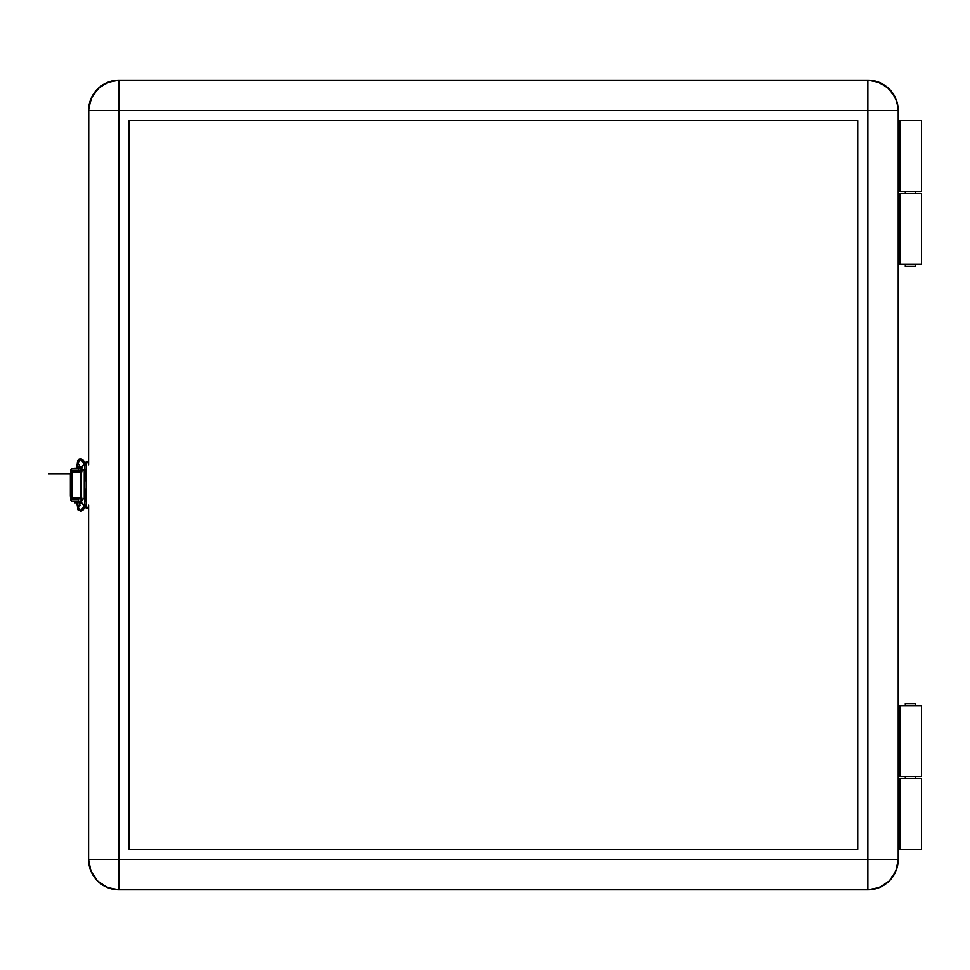 <?xml version="1.0" encoding="UTF-8"?>
<svg xmlns="http://www.w3.org/2000/svg" width="970" height="970" viewBox="0 0 970 970"><rect width="100%" height="100%" fill="white"/><g stroke="black" fill="none" stroke-linecap="round" stroke-linejoin="round"><path stroke-width="1.45" d="M921.5 778.486L921.5 849.32L921.5 778.486L900.051 778.486L900.051 849.32L899.105 849.32L899.105 778.486L898.22 778.486L900.051 778.486L900.051 849.32L921.5 849.32L899.105 849.32L899.105 778.486L921.5 778.486M915.425 778.486L915.425 776.461L915.425 778.486M915.425 705.614L915.425 703.589L905.313 703.589L905.313 705.614L905.313 703.589L915.425 703.589L915.425 705.614M905.313 776.461L905.313 778.486L905.313 776.461M905.313 191.514L905.313 193.539L905.313 191.514M905.313 264.386L905.313 266.41L915.425 266.41L915.425 264.386L915.425 266.41L905.313 266.41L905.313 264.386M915.425 193.539L915.425 191.514L915.425 193.539M921.5 120.68L921.5 191.514L921.5 120.68L900.051 120.68L921.5 120.68M898.22 859.444L895.916 871.06L889.332 880.918L879.487 887.489L867.859 889.805L879.487 887.489L889.332 880.918L895.916 871.06L898.22 859.444L898.22 110.556C896.425 92.114 886.301 81.989 867.859 80.195L879.487 82.511L889.332 89.082L895.916 98.94L897.638 104.627L894.643 96.248L887.126 87.082L876.674 81.504L867.859 80.195L867.859 859.444L88.609 859.444C90.416 877.886 100.528 888.011 118.971 889.805L107.355 887.489L97.509 880.918L90.925 871.06L88.609 859.444L90.925 871.06L97.509 880.918L107.355 887.489L118.971 889.805L118.971 110.556L88.609 110.556L90.925 98.94L97.509 89.082L107.355 82.511L118.971 80.195L110.156 81.504L99.716 87.082L92.198 96.248L88.755 107.573L88.609 464.788L88.609 110.556A30.361 30.361 0 0 1 118.971 80.195L118.971 110.556L898.22 110.556L898.22 859.444L118.971 859.444L118.971 889.805A30.361 30.361 0 0 1 88.609 859.444L118.971 859.444L118.971 110.556L867.859 110.556L867.859 859.444L898.22 859.444A30.361 30.361 0 0 1 867.859 889.805L867.859 859.444L867.859 889.805L118.971 889.805L867.859 889.805C886.301 888.011 896.425 877.886 898.22 859.444M898.22 120.68L900.051 120.68L900.051 191.514L899.105 191.514L899.105 120.68L900.051 120.68L900.051 191.514L921.5 191.514L899.105 191.514L899.105 120.68L898.22 120.68M78.085 498.665L71.816 498.665L78.085 498.665M78.085 471.335L71.816 471.335L78.085 471.335M898.22 849.32L899.105 849.32L898.22 849.32M898.22 191.514L899.105 191.514L898.22 191.514M78.691 468.195L78.691 468.813L81.043 468.195L78.691 468.195L78.691 466.788L78.691 468.195L74.241 468.195L78.691 468.195M78.691 470.426L78.691 471.335L78.691 470.426M78.691 498.665L78.691 499.574L78.691 498.665M80.922 501.999L78.691 501.999L78.691 501.187L78.691 502.812L80.437 502.812M70.398 477.107L70.398 494.518M71.428 501.187L78.497 501.187L78.497 499.574L71.404 499.574L78.497 499.574L78.497 501.187L81.153 501.187L71.404 501.187L71.404 499.574M71.404 468.813L78.497 468.813L71.404 468.813L71.404 470.426L78.497 470.426L78.497 468.813L81.201 468.813L78.497 468.813L78.497 470.426L81.237 470.426M71.404 469.104A1.625 1.601 90 0 0 70.725 470.426L70.725 472.911L71.622 468.971M72.326 470.426L72.326 471.335L72.326 470.426M70.725 497.089L70.725 499.574L70.398 495.731L71.877 495.731L71.877 474.269L70.398 474.269L70.398 495.731L70.398 474.269L71.877 474.269A2.425 1.928 -90 0 1 73.805 471.844L72.326 471.844A2.425 1.928 90 0 0 70.398 474.269L71.246 472.257L73.805 471.844L71.913 473.796L71.877 495.731L70.398 495.731A2.425 1.928 90 0 0 72.326 498.156L70.725 497.076M81.237 499.574L82.426 499.574M71.622 501.029L70.725 499.574A1.625 1.601 90 0 0 71.404 500.896M72.326 498.665L72.326 499.574L72.326 498.665M71.416 470.426L82.426 470.426M81.056 502.812L74.447 502.812L78.691 502.812L78.691 501.999L74.447 501.999L81.056 501.999M76.872 467.007L77.648 460.726L78.97 459.137L80.934 458.677L83.371 460.265L80.765 458.822L83.941 464.121L86.184 465.079L84.293 464.133L84.887 471.456L84.293 464.133L80.765 458.822L78.121 463.308M84.887 498.895L85.978 498.895L84.887 498.895L84.257 505.916L84.887 498.895M84.281 471.456L84.281 498.895L84.281 471.456M85.978 471.505L85.978 474.876L85.978 471.505L84.887 471.456M80.377 505.261L78.121 506.679L80.728 511.226L83.905 505.94L86.184 504.946L83.905 505.94L81.08 511.214L83.335 509.796L86.512 504.497M76.872 502.812L77.976 509.893L80.934 511.335L83.275 509.88M79.976 503.588L79.928 502.812L79.976 503.588M83.905 505.94L81.092 501.817L83.905 505.94M83.675 498.895L84.281 498.895M81.177 468.364L83.941 464.121L81.08 468.11L81.068 501.939L82.195 500.447M83.59 470.098L81.165 468.352M85.978 501.187L85.978 489.05L86.184 501.187M85.978 474.876L85.978 480.95L85.978 474.876M900.051 193.539L900.051 264.386L921.5 264.386L921.5 193.539L900.051 193.539L900.051 264.386L898.22 264.386L899.105 264.386L899.105 193.539L899.105 264.386L921.5 264.386L921.5 193.539L900.051 193.539M900.051 705.614L900.051 776.461L921.5 776.461L921.5 705.614L900.051 705.614L900.051 776.461L898.22 776.461L899.105 776.461L899.105 705.614L899.105 776.461L921.5 776.461L921.5 705.614L900.051 705.614M129.095 120.68L857.747 120.68L129.095 120.68L129.095 849.32L129.095 120.68L129.095 849.32L857.747 849.32L857.747 120.68L857.747 849.32L129.095 849.32L857.747 849.32L857.747 120.68L129.095 120.68M88.609 505.212L88.609 859.444L88.609 505.212M867.859 80.195A30.361 30.361 0 0 1 898.22 110.556L867.859 110.556L867.859 80.195L118.971 80.195C100.528 81.989 90.416 92.114 88.609 110.556L118.971 110.556L118.971 80.195L867.859 80.195M898.22 705.614L899.105 705.614L898.22 705.614M898.22 193.539L899.105 193.539L898.22 193.539M79.492 498.156L73.805 498.156A2.425 1.928 -90 0 1 71.877 495.731L73.429 498.107L80.971 498.156L80.971 471.844L73.805 471.844L79.492 471.844M81.237 498.156L81.237 471.844M81.904 471.844L73.805 471.844M72.326 498.156L81.904 498.156M86.184 461.72L86.184 462.666L88.609 462.666L86.184 462.666L86.184 461.72L88.609 461.72M86.184 508.28L86.184 462.666L86.184 508.28L88.609 508.28M88.609 507.334L86.184 507.334L88.609 507.334M80.304 466.958L78.691 466.788L74.241 468.813M75.66 501.187L74.848 501.999M74.447 501.999L74.447 502.812M75.66 470.426L75.66 471.335M75.66 498.665L75.66 499.574M70.458 473.663L48.5 473.663L70.458 473.663M83.371 460.265L86.548 465.551M81.298 501.381L78.121 506.679M81.334 468.68L78.158 463.381"/></g></svg>
